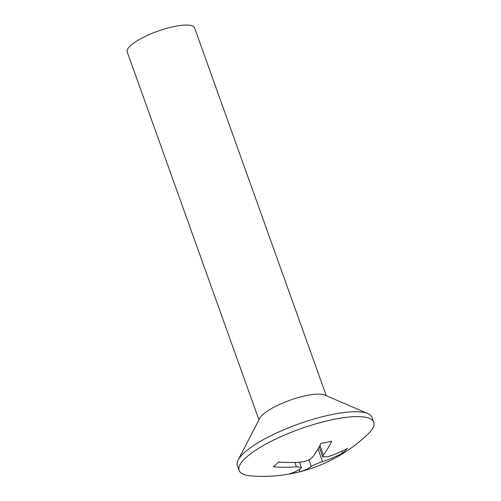 <?xml version="1.0" encoding="UTF-8"?>
<svg xmlns="http://www.w3.org/2000/svg" width="501" height="501" viewBox="0 0 501 501"><rect width="100%" height="100%" fill="white"/><g stroke="black" fill="none" stroke-linecap="round" stroke-linejoin="round"><path stroke-width="0.75" d="M373.759 422.243L372.011 417.371A71.511 18.512 160.3 0 0 367.872 413.575A71.511 18.512 160.3 0 0 306.975 421.147A71.511 18.512 160.3 0 0 243.273 453.624A71.511 18.512 160.3 0 0 238.15 460.024A71.511 18.512 160.3 0 0 237.361 465.579L239.109 470.458A71.511 18.512 160.3 0 0 251.364 475.95A151.96 151.96 0 0 0 367.772 434.267A71.511 18.512 160.3 0 0 367.847 434.198A71.511 18.512 160.3 0 0 373.759 422.243A71.511 18.512 160.3 0 0 317.841 423.27A71.511 18.512 160.3 0 0 245.014 458.503A71.511 18.512 160.3 0 0 239.109 470.458M367.872 413.575L324.635 395.013A35.753 9.256 160.3 0 0 294.187 398.796A35.753 9.256 160.3 0 0 262.336 415.035A35.753 9.256 160.3 0 0 259.775 418.235L238.15 460.024M326.276 395.715L194.57 27.862A35.753 9.256 160.3 0 0 166.614 28.375A35.753 9.256 160.3 0 0 130.197 45.992A35.753 9.256 160.3 0 0 127.241 51.972L258.954 419.819M275.945 464.515A146.536 70.816 -101.2 0 0 278.374 462.016A151.828 126.978 46.2 0 0 301.389 462.003C306.412 461.327 310.15 459.693 312.599 457.094A151.828 73.378 -101.2 0 0 320.978 443.347A146.536 122.551 46.2 0 0 331.725 441.218A151.828 73.378 78.8 0 1 323.345 454.964L322.719 456.755L327.485 456.837A151.828 126.978 46.2 0 0 347.462 448.345A146.536 70.816 78.8 0 1 345.032 450.844A146.536 70.816 78.8 0 1 342.515 453.098A151.828 126.978 -133.8 0 1 322.538 461.59C317.828 463.162 314.096 464.796 311.328 466.506A151.828 73.378 78.8 0 1 299.911 471.767A146.536 122.551 -133.8 0 1 289.158 473.896A151.828 73.378 -101.2 0 0 300.581 468.629L301.42 467.439L296.435 466.757A151.828 126.978 -133.8 0 1 273.421 466.769A146.536 70.816 -101.2 0 0 275.945 464.515M299.911 471.767L299.122 469.569M342.515 453.098L341.839 451.207M296.435 466.757L294.882 462.41M311.328 466.506L308.935 459.818M322.538 461.59L318.01 448.952M323.345 454.964L319.932 445.433M301.427 467.433L299.535 462.154M322.713 456.755L319.175 446.867"/></g></svg>
